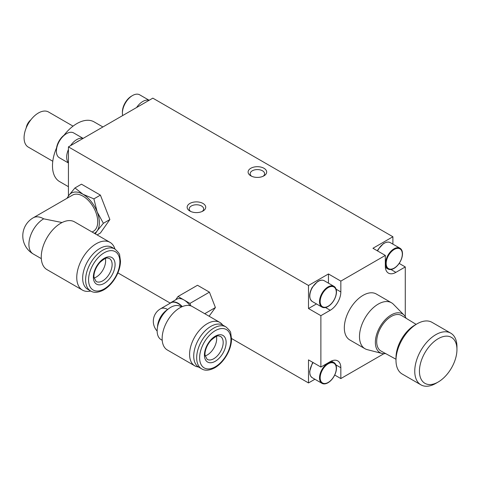 <?xml version="1.0" encoding="UTF-8"?>
<svg xmlns="http://www.w3.org/2000/svg" width="481" height="481" viewBox="0 0 481 481"><rect width="100%" height="100%" fill="white"/><g stroke="black" fill="none" stroke-linecap="round" stroke-linejoin="round"><path stroke-width="0.72" d="M416.125 324.374L401.617 315.536A20.533 11.851 120 0 0 385.75 320.863A20.533 11.851 120 0 0 376.695 341.618A20.533 11.851 120 0 0 381.084 351.094L395.995 359.241M454.419 361.868A26.527 15.314 120 0 0 456.95 349.531A26.527 15.314 120 0 0 438.197 338.702A26.527 15.314 120 0 0 419.438 371.188A26.527 15.314 120 0 0 438.197 382.016A26.527 15.314 120 0 0 454.419 361.868M438.197 382.016L435.852 383.375A29.84 17.226 -60 0 1 420.929 384.848A29.84 17.226 -60 0 1 420.929 350.396A29.84 17.226 -60 0 1 450.769 333.165A29.84 17.226 -60 0 1 456.95 346.825L456.95 349.531M450.769 333.165L432.016 322.336A29.84 17.226 120 0 0 417.093 323.815A29.84 17.226 120 0 0 395.995 360.359A29.84 17.226 120 0 0 402.176 374.02L420.929 384.848M395.995 360.359L395.995 357.654A26.527 15.314 -60 0 1 414.748 325.168L417.093 323.815M406.048 318.236A22.409 12.939 120 0 0 404.052 315.103A22.409 12.939 120 0 0 391.209 314.941A22.409 12.939 120 0 0 376.136 336.303A22.409 12.939 120 0 0 381.926 353.427A22.409 12.939 120 0 0 385.642 353.583M404.052 315.103L393.446 304.287A26.527 15.314 120 0 0 391.504 302.777A26.527 15.314 120 0 0 378.246 304.094A26.527 15.314 120 0 0 360.918 327.465A26.527 15.314 120 0 0 364.983 348.719A26.527 15.314 120 0 0 367.256 349.645L381.926 353.427M391.504 302.777L376.34 294.023A26.527 15.314 120 0 0 363.077 295.334A26.527 15.314 120 0 0 345.749 318.711A26.527 15.314 120 0 0 349.813 339.965L364.983 348.719M392.899 244.132L392.899 236.754L372.943 248.274L385.323 255.423L385.323 266.252A14.959 8.64 120 0 0 388.42 273.1A14.959 8.64 120 0 0 395.899 272.36L405.279 266.943L399.164 263.414M334.722 375.036L340.837 378.565L340.837 367.737A14.959 8.64 120 0 0 337.734 360.888A14.959 8.64 120 0 0 330.255 361.628L320.875 367.045L308.501 359.896L308.501 382.942L314.893 379.25M328.457 283.159L328.457 273.96L308.501 285.48L308.501 308.525L316.468 303.926M308.501 308.525L320.875 315.674L330.255 310.257A14.959 8.64 120 0 0 340.837 291.937L340.837 281.108L328.457 273.96M320.875 315.674L320.875 367.045M340.837 378.565L383.916 353.691M405.279 316.69L405.279 266.943M385.323 255.423L340.837 281.108M169.775 303.457A14.622 8.442 60 0 1 170.905 302.561L176.665 299.236A14.622 8.442 60 0 1 183.976 299.964L178.006 296.512L175.703 299.795M190.909 305.904L189.941 303.409L183.976 299.964A14.622 8.442 60 0 1 189.971 305.639M181.427 306.998L180.213 306.301A19.216 11.093 120 0 0 170.737 307.323A19.216 11.093 120 0 0 158.183 324.26A19.216 11.093 120 0 0 161.129 339.652L162.211 340.277M182.01 306.734A14.412 8.321 -120 0 0 170.863 302.826L160.522 308.796A14.412 8.321 60 0 1 167.689 309.487M170.905 302.561A14.622 8.442 60 0 1 182.293 306.613M182.089 306.698A14.544 8.399 -120 0 0 169.883 303.397M222.643 325.018A25.06 14.472 120 0 0 219.841 322.42A25.06 14.472 120 0 0 207.305 323.665A25.06 14.472 120 0 0 190.933 345.749A25.06 14.472 120 0 0 194.775 365.831A25.06 14.472 120 0 0 198.425 366.961M219.841 322.42L192.4 306.577A25.06 14.472 120 0 0 179.864 307.822A25.06 14.472 120 0 0 163.492 329.906A25.06 14.472 120 0 0 167.334 349.988L194.775 365.831M178.006 296.512L197.499 285.263L209.433 292.153L215.404 307.533L209.097 316.221M189.941 303.409L209.433 292.153M204.726 313.696L215.404 307.533M202.176 211.46A7.215 4.167 0 0 0 203.649 208.934A7.215 4.167 0 0 0 196.434 204.768A7.215 4.167 0 0 0 189.219 208.934A7.215 4.167 0 0 0 190.692 211.46M203 211.039L203 211.039A9.283 5.357 0 0 0 203 203.457A9.283 5.357 0 0 0 189.869 203.457A9.283 5.357 0 0 0 189.869 211.039A9.283 5.357 0 0 0 203 211.039M263.131 176.268A7.215 4.167 0 0 0 264.604 173.743A7.215 4.167 0 0 0 257.389 169.577A7.215 4.167 0 0 0 250.174 173.743A7.215 4.167 0 0 0 251.647 176.268M263.955 175.842L263.955 175.842A9.283 5.357 0 0 0 263.955 168.266A9.283 5.357 0 0 0 250.823 168.266A9.283 5.357 0 0 0 250.823 175.842A9.283 5.357 0 0 0 263.955 175.842M392.899 236.754L152.826 98.148L68.428 146.879L68.428 195.995M308.501 285.48L68.428 146.879M308.501 382.942L231.547 338.51M170.172 303.078L117.881 272.883M97.126 234.908L100.409 233.014L109.878 219.54L100.409 195.124L81.463 184.187L74.952 187.945L68.753 195.526A23.202 13.396 60 0 1 82.96 194.258L74.952 187.945M389.376 269.492A11.989 6.92 -60 0 1 388.017 269.005A11.989 6.92 -60 0 1 388.017 255.158A11.989 6.92 -60 0 1 400.006 248.238A11.989 6.92 -60 0 1 400.595 260.991A11.989 6.92 -60 0 1 389.376 269.492M389.838 269.101A11.406 6.584 -60 0 1 390.608 252.555A11.406 6.584 -60 0 1 402.302 254.623A11.406 6.584 -60 0 1 389.838 269.101M323.352 383.844A11.989 6.92 -60 0 1 321.999 383.351A11.989 6.92 -60 0 1 321.999 369.51A11.989 6.92 -60 0 1 333.988 362.584A11.989 6.92 -60 0 1 334.572 375.342A11.989 6.92 -60 0 1 323.352 383.844M323.821 383.447A11.406 6.584 -60 0 1 324.591 366.901A11.406 6.584 -60 0 1 336.279 368.975A11.406 6.584 -60 0 1 323.821 383.447M323.352 307.606A11.989 6.92 -60 0 1 321.999 307.118A11.989 6.92 -60 0 1 321.999 293.278A11.989 6.92 -60 0 1 333.988 286.351A11.989 6.92 -60 0 1 334.572 299.11A11.989 6.92 -60 0 1 323.352 307.606M323.821 307.215A11.406 6.584 -60 0 1 324.591 290.668A11.406 6.584 -60 0 1 336.279 292.737A11.406 6.584 -60 0 1 323.821 307.215M201.689 368.861L198.737 367.153A24.224 13.985 -60 0 1 198.737 339.183A24.224 13.985 -60 0 1 222.968 325.192L225.92 326.9C229.317 329.924 230.922 332.034 230.736 333.219L231.547 339.063C231.433 344.36 229.834 349.741 226.749 355.2C223.491 360.792 219.528 364.977 214.851 367.767C209.397 370.586 205.008 370.953 201.689 368.861A24.224 13.985 -60 0 1 201.689 340.885A24.224 13.985 -60 0 1 225.92 326.9M205.177 355.904A13.264 7.66 120 0 0 216.438 336.399M136.586 107.528A14.322 8.267 -60 0 1 142.815 101.461A14.322 8.267 -60 0 1 149.038 100.337M149.146 100.276L139.694 94.823A14.322 8.267 120 0 0 132.534 95.527L132.534 95.527A14.322 8.267 120 0 0 122.408 113.071A14.322 8.267 120 0 0 122.667 115.56M131.523 96.116L132.534 95.527L131.523 96.116A12.891 7.443 -60 0 0 122.408 111.905L122.408 113.071M76.377 142.286A12.891 7.443 -60 0 1 77.808 141.336A12.891 7.443 -60 0 1 79.233 140.638M70.569 145.641A14.322 8.267 -60 0 1 76.792 139.58A14.322 8.267 -60 0 1 83.015 138.456M68.428 162.698A14.322 8.267 -60 0 1 68.428 149.513M83.123 138.39L73.677 132.936A14.322 8.267 120 0 0 66.516 133.646L66.516 133.646A14.322 8.267 120 0 0 56.385 151.19A14.322 8.267 120 0 0 59.355 157.744L68.428 162.987M65.5 134.229L66.516 133.646L65.5 134.229A12.891 7.443 -60 0 0 56.385 150.018L56.385 151.19M97.168 211.935L93.897 198.881L82.96 194.258A23.202 13.396 60 0 1 97.168 211.935A23.202 13.396 60 0 1 97.168 230.88L103.373 223.298L97.168 211.935M95.286 233.85L97.168 230.88A23.202 13.396 60 0 1 94.45 233.363M114.941 249.056A27.567 15.915 120 0 0 110.035 242.364A27.567 15.915 120 0 0 96.248 243.729A27.567 15.915 120 0 0 78.241 268.025A27.567 15.915 120 0 0 82.467 290.115A27.567 15.915 120 0 0 90.717 291.017M110.035 242.364L74.537 221.873A27.567 15.915 120 0 0 60.756 223.238A27.567 15.915 120 0 0 42.743 247.529A27.567 15.915 120 0 0 46.97 269.619L82.467 290.115M92.13 232.028L93.404 231.295A20.887 12.061 -120 0 0 93.404 207.179A20.887 12.061 -120 0 0 72.517 195.118L33.231 217.797A20.887 12.061 60 0 1 43.675 218.831L62.055 222.535M67.46 198.034A23.202 13.396 60 0 1 68.753 195.526L66.967 198.322M93.897 198.881L100.409 195.124M103.373 223.298L109.878 219.54M64.045 135.203A34.482 19.907 -60 0 1 76.87 123.599A34.482 19.907 -60 0 1 94.108 121.891L102.91 126.972M68.428 186.694L59.626 181.614A34.482 19.907 -60 0 1 56.554 147.907M52.784 161.249L28.271 147.096A20.262 11.7 -60 0 1 24.074 137.819A20.262 11.7 -60 0 1 32.918 117.424A20.262 11.7 -60 0 1 48.533 111.995L73.052 126.148M26.19 127.934A8.49 4.9 -60 0 1 30.904 119.775M90.632 290.975L87.68 289.267A24.224 13.985 -60 0 1 87.68 261.291A24.224 13.985 -60 0 1 111.911 247.306L114.863 249.008C118.26 252.038 119.865 254.142 119.679 255.327L120.49 261.171C120.376 266.474 118.777 271.849 115.693 277.315C112.434 282.9 108.472 287.091 103.794 289.875C98.34 292.701 93.951 293.061 90.632 290.975A24.224 13.985 -60 0 1 90.632 262.999A24.224 13.985 -60 0 1 114.863 249.008M94.12 278.012A13.264 7.66 120 0 0 105.381 258.507M390.969 269.51L395.899 272.36M335.906 364.893L340.837 367.737M336.099 289.201L340.837 291.937M325.523 307.527L330.255 310.257M167.502 309.644A14.412 8.321 120 0 0 157.54 326.9M390.319 242.646A11.989 6.92 120 0 0 377.579 250.956M313.137 362.572A11.989 6.92 120 0 0 312.295 377.753L310.822 376.382L310.017 374.711L309.656 371.506L312.157 363.654L312.921 362.452M324.302 280.76A11.989 6.92 120 0 0 312.307 287.662A11.989 6.92 120 0 0 312.295 301.515C308.832 298.689 308.784 293.993 312.157 287.422L317.562 281.583C320.142 280.002 322.378 279.726 324.284 280.754L333.988 286.351M215.284 366.811A22.138 12.783 -60 0 1 201.725 347.522A22.138 12.783 -60 0 1 228.842 331.866A22.138 12.783 -60 0 1 215.284 366.811M215.284 361.267A15.35 8.862 -60 0 1 205.88 347.889A15.35 8.862 -60 0 1 224.681 337.037A15.35 8.862 -60 0 1 215.284 361.267M213.804 358.706A13.264 7.66 120 0 0 222.469 347.023A13.264 7.66 120 0 0 220.436 336.393C218.596 336.429 218.651 333.694 211.081 340.229C205.706 346.242 204.527 353.12 205.122 355.507L207.173 359.367A13.264 7.66 120 0 0 213.804 358.706M43.675 218.831A20.887 12.061 120 0 0 28.908 244.414A20.887 12.061 120 0 0 33.231 253.974L41.312 258.64M104.227 288.919A22.138 12.783 -60 0 1 90.668 269.631A22.138 12.783 -60 0 1 117.785 253.98A22.138 12.783 -60 0 1 104.227 288.919M104.227 283.375A15.35 8.862 -60 0 1 94.823 270.003A15.35 8.862 -60 0 1 113.624 259.151A15.35 8.862 -60 0 1 104.227 283.375M102.748 280.82A13.264 7.66 120 0 0 111.412 269.132A13.264 7.66 120 0 0 109.379 258.507C107.54 258.544 107.594 255.802 100.024 262.343C94.649 268.356 93.47 275.228 94.066 277.621L96.116 281.475A13.264 7.66 120 0 0 102.748 280.82M160.522 308.796A14.412 14.412 0 0 0 157.149 331.066M400.006 248.238L390.307 242.634L388.87 242.111L386.532 242.183L383.585 243.464L378.18 249.308L377.369 250.829M388.017 269.005L385.377 267.478M333.988 362.584L331.349 361.063M321.999 383.351L312.295 377.753M321.999 307.118L312.295 301.521M33.231 217.797A20.887 20.887 0 0 0 33.231 253.974"/></g></svg>
